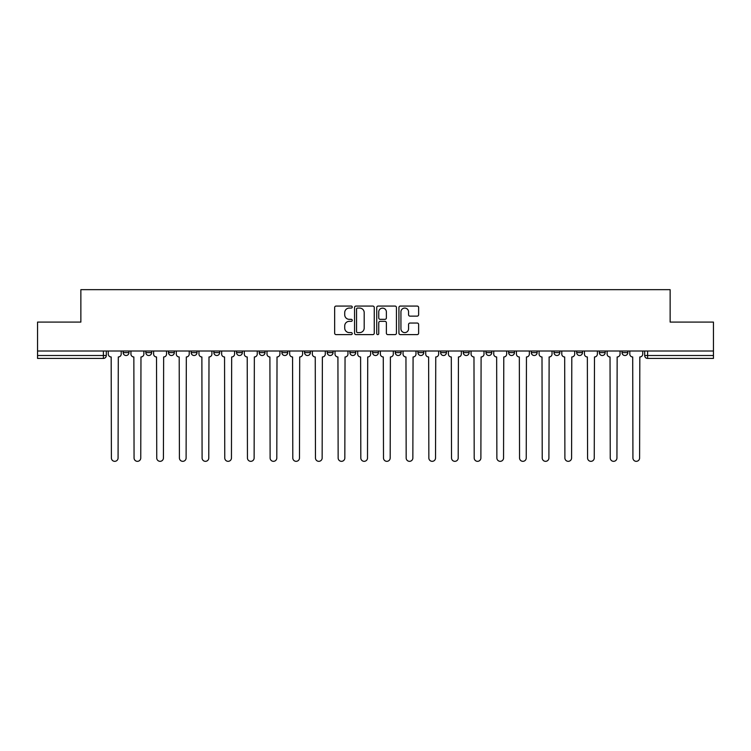 <?xml version="1.0" encoding="UTF-8"?>
<svg xmlns="http://www.w3.org/2000/svg" width="751" height="751" viewBox="0 0 751 751"><rect width="100%" height="100%" fill="white"/><g stroke="black" fill="none" stroke-linecap="round" stroke-linejoin="round"><path stroke-width="1.13" d="M352.247 307.065A0.995 0.995 0 0 0 351.243 306.07L336.082 306.07A1.427 1.427 0 0 0 334.655 307.497L334.655 333.181A1.427 1.427 0 0 0 336.082 334.608L351.243 334.608A0.995 0.995 0 0 0 352.247 333.604A0.995 0.995 0 0 0 351.243 332.609L349.281 332.609A4.562 4.562 0 0 1 344.718 328.046L344.718 325.906A4.562 4.562 0 0 1 349.281 321.334L351.243 321.334A0.995 0.995 0 0 0 352.247 320.339A0.995 0.995 0 0 0 351.243 319.335L349.281 319.335A4.562 4.562 0 0 1 344.718 314.772L344.718 312.632A4.562 4.562 0 0 1 349.281 308.07L351.243 308.07A0.995 0.995 0 0 0 352.247 307.065M599.345 352.604L599.345 351.008L599.345 352.604A2.91 2.91 0 0 0 602.255 355.514A2.91 2.91 0 0 1 599.345 352.604L605.165 352.604A2.91 2.91 0 0 1 602.255 355.514M349.919 351.008L349.919 352.604L355.73 352.604A2.91 2.91 0 0 1 352.829 355.514A2.91 2.91 0 0 1 349.919 352.604L349.919 351.008M327.239 351.008L327.239 352.604L333.059 352.604A2.91 2.91 0 0 1 330.149 355.514A2.91 2.91 0 0 1 327.239 352.604L327.239 351.008M213.866 352.604L213.866 351.008L213.866 352.604A2.91 2.91 0 0 0 216.776 355.514A2.91 2.91 0 0 1 213.866 352.604L219.677 352.604A2.91 2.91 0 0 1 216.776 355.514M168.515 351.008L168.515 352.604L174.326 352.604A2.91 2.91 0 0 1 171.425 355.514A2.91 2.91 0 0 1 168.515 352.604L168.515 351.008M145.835 352.604L145.835 351.008L145.835 352.604A2.91 2.91 0 0 0 148.745 355.514A2.91 2.91 0 0 1 145.835 352.604L151.655 352.604A2.91 2.91 0 0 1 148.745 355.514A2.91 2.91 0 0 0 151.655 352.604A2.91 2.91 0 0 1 148.745 355.514M123.164 352.604L123.164 351.008L123.164 352.604A2.91 2.91 0 0 0 126.074 355.514A2.91 2.91 0 0 1 123.164 352.604L128.975 352.604A2.91 2.91 0 0 1 126.074 355.514A2.91 2.91 0 0 0 128.975 352.604A2.91 2.91 0 0 1 126.074 355.514M417.199 316.133A1.427 1.427 0 0 0 418.626 314.707L418.626 307.497A1.427 1.427 0 0 0 417.199 306.07L400.358 306.07A1.427 1.427 0 0 0 398.931 307.497L398.931 333.181A1.427 1.427 0 0 0 400.358 334.608L417.199 334.608A1.427 1.427 0 0 0 418.626 333.181L418.626 324.479A1.427 1.427 0 0 0 417.199 323.052L409.99 323.052A1.427 1.427 0 0 0 408.563 324.479L408.563 328.788A3.821 3.821 0 0 1 404.751 332.609A3.821 3.821 0 0 1 400.931 328.788L400.931 311.881A3.821 3.821 0 0 1 404.751 308.07A3.821 3.821 0 0 1 408.563 311.881L408.563 314.707A1.427 1.427 0 0 0 409.99 316.133L417.199 316.133M37.55 351.008L37.55 322.085L80.864 322.085L80.864 289.67L670.136 289.67L670.136 322.085L713.45 322.085L713.45 351.008L37.55 351.008L37.55 355.514L106.304 355.514L106.304 351.008M374.251 307.497A1.427 1.427 0 0 0 372.825 306.07L355.993 306.07A1.427 1.427 0 0 0 354.566 307.497L354.566 333.181A1.427 1.427 0 0 0 355.993 334.608L372.825 334.608A1.427 1.427 0 0 0 374.251 333.181L374.251 307.497M378.175 306.07L395.007 306.07A1.427 1.427 0 0 1 396.434 307.497L396.434 333.181A1.427 1.427 0 0 1 395.007 334.608L387.807 334.608A1.427 1.427 0 0 1 386.38 333.181L386.38 322.761A1.427 1.427 0 0 0 384.953 321.334L380.175 321.334A1.427 1.427 0 0 0 378.748 322.761L378.748 333.604A0.995 0.995 0 0 1 377.744 334.608A0.995 0.995 0 0 1 376.749 333.604L376.749 307.497A1.427 1.427 0 0 1 378.175 306.07M644.696 351.008L644.696 355.514L713.45 355.514L713.45 358.424L647.606 358.424A2.91 2.91 0 0 1 644.696 355.514L644.696 351.008M713.45 351.008L713.45 355.514M103.394 351.008L103.394 358.424A2.91 2.91 0 0 0 106.304 355.514A2.91 2.91 0 0 1 103.394 358.424L37.55 358.424L37.55 355.514M627.836 351.008L627.836 352.604A2.91 2.91 0 0 1 624.926 355.514A2.91 2.91 0 0 1 622.025 352.604L627.836 352.604M622.025 351.008L622.025 352.604M605.165 351.008L605.165 352.604L605.165 351.008M582.485 351.008L582.485 352.604A2.91 2.91 0 0 1 579.575 355.514A2.91 2.91 0 0 1 576.674 352.604L582.485 352.604A2.91 2.91 0 0 1 579.575 355.514A2.91 2.91 0 0 0 582.485 352.604L582.485 351.008M576.674 351.008L576.674 352.604M559.814 351.008L559.814 352.604A2.91 2.91 0 0 1 556.904 355.514A2.91 2.91 0 0 1 553.994 352.604L559.814 352.604L559.814 351.008M553.994 351.008L553.994 352.604M537.134 351.008L537.134 352.604A2.91 2.91 0 0 1 534.224 355.514A2.91 2.91 0 0 1 531.323 352.604L537.134 352.604M531.323 351.008L531.323 352.604M514.463 351.008L514.463 352.604A2.91 2.91 0 0 1 511.553 355.514A2.91 2.91 0 0 1 508.643 352.604L514.463 352.604L514.463 351.008M508.643 351.008L508.643 352.604M491.783 351.008L491.783 352.604A2.91 2.91 0 0 1 488.873 355.514A2.91 2.91 0 0 1 485.972 352.604L491.783 352.604L491.783 351.008M485.972 351.008L485.972 352.604M469.112 351.008L469.112 352.604A2.91 2.91 0 0 1 466.202 355.514A2.91 2.91 0 0 1 463.292 352.604L469.112 352.604M463.292 351.008L463.292 352.604M446.432 351.008L446.432 352.604A2.91 2.91 0 0 1 443.522 355.514A2.91 2.91 0 0 1 440.621 352.604L446.432 352.604M440.621 351.008L440.621 352.604M423.761 351.008L423.761 352.604A2.91 2.91 0 0 1 420.851 355.514A2.91 2.91 0 0 1 417.941 352.604A2.91 2.91 0 0 0 420.851 355.514M417.941 351.008L417.941 352.604L423.761 352.604M401.081 351.008L401.081 352.604A2.91 2.91 0 0 1 398.171 355.514A2.91 2.91 0 0 1 395.27 352.604L401.081 352.604L401.081 351.008M395.27 351.008L395.27 352.604M378.41 351.008L378.41 352.604A2.91 2.91 0 0 1 375.5 355.514A2.91 2.91 0 0 1 372.59 352.604L378.41 352.604A2.91 2.91 0 0 1 375.5 355.514A2.91 2.91 0 0 0 378.41 352.604L378.41 351.008M372.59 351.008L372.59 352.604M355.73 351.008L355.73 352.604M333.059 351.008L333.059 352.604L333.059 351.008M310.379 351.008L310.379 352.604A2.91 2.91 0 0 1 307.478 355.514A2.91 2.91 0 0 1 304.568 352.604L310.379 352.604L310.379 351.008M304.568 351.008L304.568 352.604M287.708 351.008L287.708 352.604A2.91 2.91 0 0 1 284.798 355.514A2.91 2.91 0 0 1 281.888 352.604L287.708 352.604M281.888 351.008L281.888 352.604M265.028 351.008L265.028 352.604A2.91 2.91 0 0 1 262.127 355.514A2.91 2.91 0 0 1 259.217 352.604L265.028 352.604M259.217 351.008L259.217 352.604M242.357 351.008L242.357 352.604A2.91 2.91 0 0 1 239.447 355.514A2.91 2.91 0 0 1 236.537 352.604L242.357 352.604A2.91 2.91 0 0 1 239.447 355.514A2.91 2.91 0 0 0 242.357 352.604M236.537 351.008L236.537 352.604M219.677 351.008L219.677 352.604M197.006 351.008L197.006 352.604A2.91 2.91 0 0 1 194.096 355.514A2.91 2.91 0 0 1 191.186 352.604L197.006 352.604A2.91 2.91 0 0 1 194.096 355.514A2.91 2.91 0 0 0 197.006 352.604L197.006 351.008M191.186 351.008L191.186 352.604M174.326 351.008L174.326 352.604L174.326 351.008M151.655 351.008L151.655 352.604L151.655 351.008M128.975 351.008L128.975 352.604L128.975 351.008M357.56 308.07A0.995 0.995 0 0 0 356.556 309.065L356.556 331.613A0.995 0.995 0 0 0 357.56 332.609L359.626 332.609A4.562 4.562 0 0 0 364.197 328.046L364.197 312.632A4.562 4.562 0 0 0 359.626 308.07L357.56 308.07M386.38 311.956A3.821 3.821 0 0 0 382.559 308.135A3.821 3.821 0 0 0 378.748 311.956L378.748 317.908A1.427 1.427 0 0 0 380.175 319.335L384.953 319.335A1.427 1.427 0 0 0 386.38 317.908L386.38 311.956M108.266 354.059L108.266 351.008L108.266 354.059A2.91 2.91 0 0 0 111.176 356.969L111.392 457.988A3.342 3.342 0 0 0 114.734 461.33A3.342 3.342 0 0 0 118.076 457.988L118.292 356.969A2.91 2.91 0 0 0 121.202 354.059L121.202 351.008L121.202 354.059M111.176 356.969L111.392 457.988M118.076 457.988L118.292 356.969M130.937 354.059L130.937 351.008L130.937 354.059A2.91 2.91 0 0 0 133.847 356.969L134.063 457.988A3.342 3.342 0 0 0 137.405 461.33A3.342 3.342 0 0 0 140.756 457.988L140.972 356.969A2.91 2.91 0 0 0 143.873 354.059L143.873 351.008L143.873 354.059M153.617 354.059L153.617 351.008L153.617 354.059A2.91 2.91 0 0 0 156.527 356.969L156.743 457.988A3.342 3.342 0 0 0 160.085 461.33A3.342 3.342 0 0 0 163.427 457.988L163.643 356.969A2.91 2.91 0 0 0 166.553 354.059L166.553 351.008L166.553 354.059M176.288 354.059L176.288 351.008L176.288 354.059A2.91 2.91 0 0 0 179.198 356.969L179.414 457.988A3.342 3.342 0 0 0 182.756 461.33A3.342 3.342 0 0 0 186.107 457.988L186.323 356.969A2.91 2.91 0 0 0 189.224 354.059L189.224 351.008L189.224 354.059M133.847 356.969L134.063 457.988M140.756 457.988L140.972 356.969M156.527 356.969L156.743 457.988M163.427 457.988L163.643 356.969M179.198 356.969L179.414 457.988M186.107 457.988L186.323 356.969M198.968 354.059L198.968 351.008L198.968 354.059A2.91 2.91 0 0 0 201.878 356.969L202.094 457.988A3.342 3.342 0 0 0 205.436 461.33A3.342 3.342 0 0 0 208.778 457.988L208.994 356.969A2.91 2.91 0 0 0 211.904 354.059L211.904 351.008L211.904 354.059M221.639 354.059L221.639 351.008L221.639 354.059A2.91 2.91 0 0 0 224.549 356.969L224.765 457.988A3.342 3.342 0 0 0 228.107 461.33A3.342 3.342 0 0 0 231.449 457.988L231.674 356.969A2.91 2.91 0 0 0 234.575 354.059L234.575 351.008L234.575 354.059M201.878 356.969L202.094 457.988M208.778 457.988L208.994 356.969M224.549 356.969L224.765 457.988M231.449 457.988L231.674 356.969M244.319 354.059L244.319 351.008L244.319 354.059A2.91 2.91 0 0 0 247.22 356.969L247.445 457.988A3.342 3.342 0 0 0 250.787 461.33A3.342 3.342 0 0 0 254.129 457.988L254.345 356.969A2.91 2.91 0 0 0 257.255 354.059L257.255 351.008L257.255 354.059M266.99 354.059L266.99 351.008L266.99 354.059A2.91 2.91 0 0 0 269.9 356.969L270.116 457.988A3.342 3.342 0 0 0 273.458 461.33A3.342 3.342 0 0 0 276.8 457.988L277.025 356.969A2.91 2.91 0 0 0 279.926 354.059L279.926 351.008L279.926 354.059M289.67 354.059L289.67 351.008L289.67 354.059A2.91 2.91 0 0 0 292.571 356.969L292.796 457.988A3.342 3.342 0 0 0 296.138 461.33A3.342 3.342 0 0 0 299.48 457.988L299.696 356.969A2.91 2.91 0 0 0 302.606 354.059L302.606 351.008L302.606 354.059M312.341 354.059L312.341 351.008L312.341 354.059A2.91 2.91 0 0 0 315.251 356.969L315.467 457.988A3.342 3.342 0 0 0 318.809 461.33A3.342 3.342 0 0 0 322.151 457.988L322.376 356.969A2.91 2.91 0 0 0 325.277 354.059L325.277 351.008L325.277 354.059M335.021 354.059L335.021 351.008L335.021 354.059A2.91 2.91 0 0 0 337.922 356.969L338.147 457.988A3.342 3.342 0 0 0 341.489 461.33A3.342 3.342 0 0 0 344.831 457.988L345.047 356.969A2.91 2.91 0 0 0 347.957 354.059L347.957 351.008L347.957 354.059M357.692 354.059L357.692 351.008L357.692 354.059A2.91 2.91 0 0 0 360.602 356.969L360.818 457.988A3.342 3.342 0 0 0 364.16 461.33A3.342 3.342 0 0 0 367.502 457.988L367.727 356.969A2.91 2.91 0 0 0 370.628 354.059L370.628 351.008L370.628 354.059M380.372 354.059L380.372 351.008L380.372 354.059A2.91 2.91 0 0 0 383.273 356.969L383.498 457.988A3.342 3.342 0 0 0 386.84 461.33A3.342 3.342 0 0 0 390.182 457.988L390.398 356.969A2.91 2.91 0 0 0 393.308 354.059L393.308 351.008L393.308 354.059M403.043 354.059L403.043 351.008L403.043 354.059A2.91 2.91 0 0 0 405.953 356.969L406.169 457.988A3.342 3.342 0 0 0 409.511 461.33A3.342 3.342 0 0 0 412.853 457.988L413.078 356.969A2.91 2.91 0 0 0 415.979 354.059L415.979 351.008L415.979 354.059M247.22 356.969L247.445 457.988M254.129 457.988L254.345 356.969M269.9 356.969L270.116 457.988M276.8 457.988L277.025 356.969M292.571 356.969L292.796 457.988M299.48 457.988L299.696 356.969M315.251 356.969L315.467 457.988M322.151 457.988L322.376 356.969M337.922 356.969L338.147 457.988M344.831 457.988L345.047 356.969M360.602 356.969L360.818 457.988M367.502 457.988L367.727 356.969M383.273 356.969L383.498 457.988M390.182 457.988L390.398 356.969M405.953 356.969L406.169 457.988M412.853 457.988L413.078 356.969M425.723 354.059L425.723 351.008L425.723 354.059A2.91 2.91 0 0 0 428.624 356.969L428.849 457.988A3.342 3.342 0 0 0 432.191 461.33A3.342 3.342 0 0 0 435.533 457.988L435.749 356.969A2.91 2.91 0 0 0 438.659 354.059L438.659 351.008L438.659 354.059M448.394 354.059L448.394 351.008L448.394 354.059A2.91 2.91 0 0 0 451.304 356.969L451.52 457.988A3.342 3.342 0 0 0 454.862 461.33A3.342 3.342 0 0 0 458.204 457.988L458.429 356.969A2.91 2.91 0 0 0 461.33 354.059L461.33 351.008L461.33 354.059M471.074 354.059L471.074 351.008L471.074 354.059A2.91 2.91 0 0 0 473.975 356.969L474.2 457.988A3.342 3.342 0 0 0 477.542 461.33A3.342 3.342 0 0 0 480.884 457.988L481.1 356.969A2.91 2.91 0 0 0 484.01 354.059L484.01 351.008L484.01 354.059M493.745 354.059L493.745 351.008L493.745 354.059A2.91 2.91 0 0 0 496.655 356.969L496.871 457.988A3.342 3.342 0 0 0 500.213 461.33A3.342 3.342 0 0 0 503.555 457.988L503.78 356.969A2.91 2.91 0 0 0 506.681 354.059L506.681 351.008L506.681 354.059M516.425 354.059L516.425 351.008L516.425 354.059A2.91 2.91 0 0 0 519.326 356.969L519.551 457.988A3.342 3.342 0 0 0 522.893 461.33A3.342 3.342 0 0 0 526.235 457.988L526.451 356.969A2.91 2.91 0 0 0 529.361 354.059L529.361 351.008L529.361 354.059M539.096 354.059L539.096 351.008L539.096 354.059A2.91 2.91 0 0 0 542.006 356.969L542.222 457.988A3.342 3.342 0 0 0 545.564 461.33A3.342 3.342 0 0 0 548.906 457.988L549.122 356.969A2.91 2.91 0 0 0 552.032 354.059L552.032 351.008L552.032 354.059M428.624 356.969L428.849 457.988M435.533 457.988L435.749 356.969M451.304 356.969L451.52 457.988M458.204 457.988L458.429 356.969M473.975 356.969L474.2 457.988M480.884 457.988L481.1 356.969M496.655 356.969L496.871 457.988M503.555 457.988L503.78 356.969M519.326 356.969L519.551 457.988M526.235 457.988L526.451 356.969M542.006 356.969L542.222 457.988M548.906 457.988L549.122 356.969M561.776 354.059L561.776 351.008L561.776 354.059A2.91 2.91 0 0 0 564.677 356.969L564.893 457.988A3.342 3.342 0 0 0 568.244 461.33A3.342 3.342 0 0 0 571.586 457.988L571.802 356.969A2.91 2.91 0 0 0 574.712 354.059L574.712 351.008L574.712 354.059M564.677 356.969L564.893 457.988M571.586 457.988L571.802 356.969M584.447 354.059L584.447 351.008L584.447 354.059A2.91 2.91 0 0 0 587.357 356.969L587.573 457.988A3.342 3.342 0 0 0 590.915 461.33A3.342 3.342 0 0 0 594.257 457.988L594.473 356.969A2.91 2.91 0 0 0 597.383 354.059L597.383 351.008L597.383 354.059M587.357 356.969L587.573 457.988M594.257 457.988L594.473 356.969M607.127 354.059L607.127 351.008L607.127 354.059A2.91 2.91 0 0 0 610.028 356.969L610.244 457.988A3.342 3.342 0 0 0 613.595 461.33A3.342 3.342 0 0 0 616.937 457.988L617.153 356.969A2.91 2.91 0 0 0 620.063 354.059L620.063 351.008L620.063 354.059M610.028 356.969L610.244 457.988M616.937 457.988L617.153 356.969M629.798 354.059L629.798 351.008L629.798 354.059A2.91 2.91 0 0 0 632.708 356.969L632.924 457.988A3.342 3.342 0 0 0 636.266 461.33A3.342 3.342 0 0 0 639.608 457.988L639.824 356.969A2.91 2.91 0 0 0 642.734 354.059L642.734 351.008L642.734 354.059M632.708 356.969L632.924 457.988M639.608 457.988L639.824 356.969M647.606 351.008L647.606 358.424"/></g></svg>
